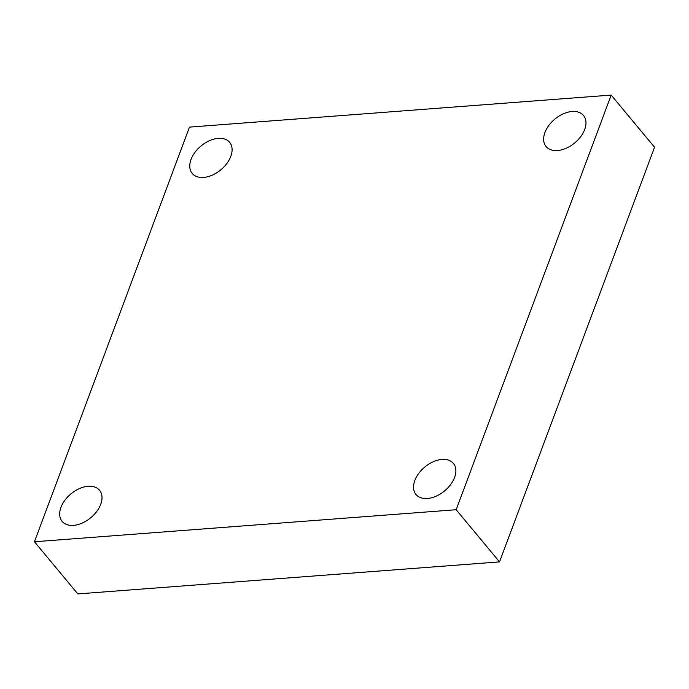 <?xml version="1.0" encoding="UTF-8"?>
<svg xmlns="http://www.w3.org/2000/svg" width="689" height="689" viewBox="0 0 689 689"><rect width="100%" height="100%" fill="white"/><g stroke="black" fill="none" stroke-linecap="round" stroke-linejoin="round"><path stroke-width="1.03" d="M34.45 541.752L189.475 127.112L611.195 95.082L456.161 509.722L34.45 541.752L77.805 593.918L499.525 561.888L456.161 509.722M499.525 561.888L654.55 147.248L611.195 95.082M427.413 498.483A24.322 15.502 140.3 0 1 416.01 494.495A24.322 15.502 140.3 0 1 418.766 473.369A24.322 15.502 140.3 0 1 442.019 459.417A24.322 15.502 140.3 0 1 453.422 463.404A24.322 15.502 140.3 0 1 450.658 484.522A24.322 15.502 140.3 0 1 427.413 498.483M557.496 150.547A24.322 15.502 140.3 0 1 546.093 146.559A24.322 15.502 140.3 0 1 548.857 125.441A24.322 15.502 140.3 0 1 572.103 111.48A24.322 15.502 140.3 0 1 583.505 115.468A24.322 15.502 140.3 0 1 580.749 136.594A24.322 15.502 140.3 0 1 557.496 150.547M203.625 177.426A24.322 15.502 140.3 0 1 192.222 173.439A24.322 15.502 140.3 0 1 194.987 152.312A24.322 15.502 140.3 0 1 218.232 138.351A24.322 15.502 140.3 0 1 229.635 142.339A24.322 15.502 140.3 0 1 226.87 163.465A24.322 15.502 140.3 0 1 203.625 177.426M73.534 525.362A24.322 15.502 140.3 0 1 62.131 521.375A24.322 15.502 140.3 0 1 64.895 500.248A24.322 15.502 140.3 0 1 88.149 486.288A24.322 15.502 140.3 0 1 99.543 490.275A24.322 15.502 140.3 0 1 96.787 511.402A24.322 15.502 140.3 0 1 73.534 525.362"/></g></svg>
